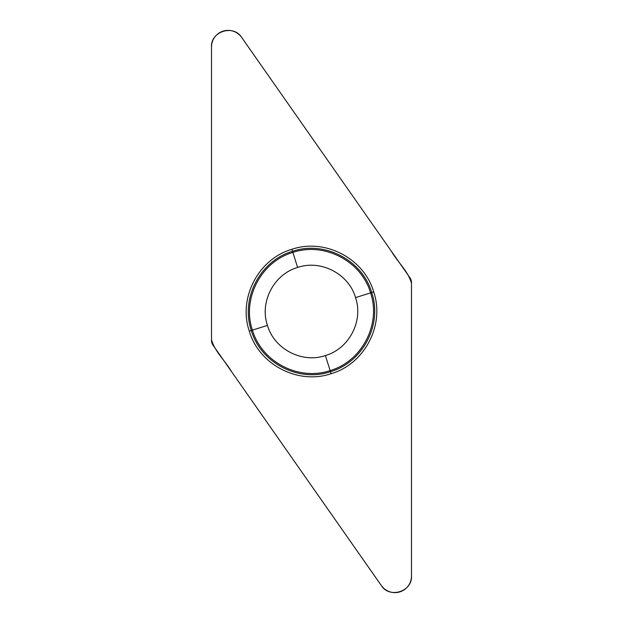 <?xml version="1.0" encoding="UTF-8"?>
<svg xmlns="http://www.w3.org/2000/svg" width="623" height="623" viewBox="0 0 623 623"><rect width="100%" height="100%" fill="white"/><g stroke="black" fill="none" stroke-linecap="round" stroke-linejoin="round"><path stroke-width="0.93" d="M291.891 249.301C258.381 258.927 237.963 298.144 249.301 331.109C258.927 364.619 298.144 385.037 331.109 373.699C364.619 364.073 385.037 324.856 373.699 291.891C364.073 258.381 324.856 237.963 291.891 249.301L292.522 251.31C324.427 240.338 362.376 260.095 371.69 292.522L373.699 291.891M211.509 47.231L211.509 340.399A8.465 8.395 162.5 0 0 213.019 345.181L381.175 585.324A16.58 16.58 0 0 0 411.492 575.769L411.492 282.601A8.465 8.395 -17.5 0 0 409.981 277.819L241.825 37.676A16.58 16.58 0 0 0 211.509 47.231M297.607 267.446C273.879 274.26 259.417 302.038 267.446 325.393C274.26 349.121 302.038 363.583 325.393 355.554C349.121 348.74 363.583 320.962 355.554 297.607C348.74 273.879 320.962 259.417 297.607 267.446L292.522 251.31C260.095 260.624 240.338 298.573 251.31 330.478L267.446 325.393M241.825 37.676C233.687 24.017 210.348 31.376 211.509 47.231L211.509 339.753C214.857 351.738 225.316 360.873 231.569 371.674L381.175 585.324C389.313 598.983 412.652 591.624 411.492 575.769L411.492 283.247C408.143 271.262 397.684 262.127 391.431 251.326L241.825 37.676M249.301 331.109L251.31 330.478C260.624 362.905 298.573 382.662 330.478 371.69L331.109 373.699M371.69 292.522C382.662 324.427 362.905 362.376 330.478 371.69L330.128 370.576C361.94 361.356 381.268 324.225 370.576 292.872L371.69 292.522M355.554 297.607L370.576 292.872C361.356 261.06 324.225 241.732 292.872 252.424C261.06 261.644 241.732 298.775 252.424 330.128C261.644 361.94 298.775 381.268 330.128 370.576L325.393 355.554"/></g></svg>

